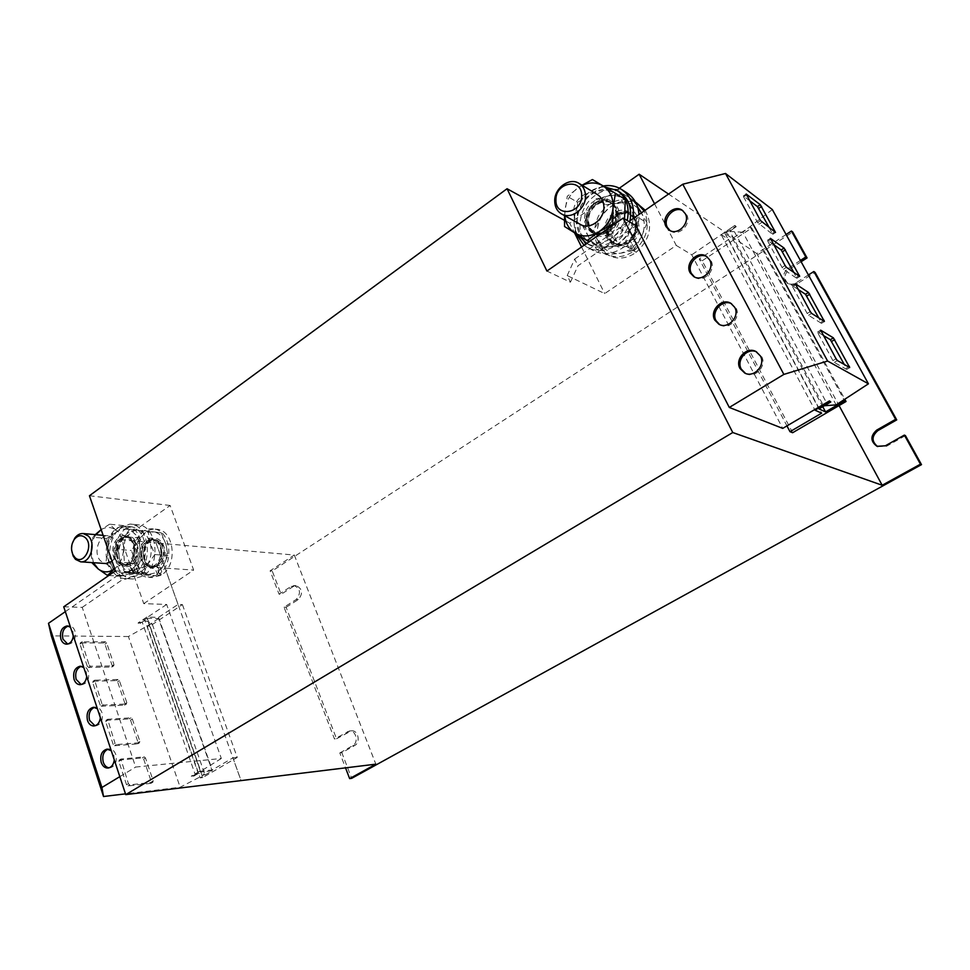 <?xml version="1.0" encoding="UTF-8"?>
<svg xmlns="http://www.w3.org/2000/svg" width="970" height="970" viewBox="0 0 970 970"><rect width="100%" height="100%" fill="white"/><g stroke="black" fill="none" stroke-linecap="round" stroke-linejoin="round"><path stroke-width="0.73" stroke-dasharray="4.85 3.64" d="M86.742 676.466L86.209 671.422L83.808 667.602M81.165 684.541L82.195 684.626C87.591 683.122 89.616 678.709 88.282 671.373C87.033 668.027 85.045 666.281 82.317 666.16L81.262 666.293M114.29 759.922L113.732 754.721L111.247 750.707M109.052 767.84L110.083 767.852C115.309 766.154 117.212 761.705 115.794 754.539C114.387 750.78 112.144 748.913 109.089 748.949L108.046 749.155M100.383 717.788L99.837 712.659L97.4 708.755M94.975 725.79L96.006 725.839C101.316 724.238 103.281 719.813 101.911 712.55C100.577 709.009 98.467 707.203 95.581 707.154L94.539 707.312M73.356 635.932L72.835 630.961L70.483 627.238M67.645 644.068L68.676 644.189C74.132 642.783 76.206 638.381 74.908 630.985C73.744 627.808 71.877 626.135 69.294 625.941L68.227 626.038M719.631 324.586L720.249 324.95C729.234 330.309 741.48 317.238 736 308.036L731.465 303.695M670.028 230.557L670.682 231.005C679.109 236.995 692.046 223.633 686.578 214.479L682.88 210.72M694.484 276.983L695.126 277.396C703.832 283.107 716.466 269.878 710.986 260.688L706.912 256.662M745.494 373.414L746.1 373.717C755.339 378.627 767.088 365.751 761.632 356.56L756.527 351.855M580.424 224.458C575.986 221.754 573.731 217.474 573.658 211.618C573.355 199.044 588.244 188.386 597.581 194.691M615.926 214.431C616.229 226.713 601.861 237.019 592.706 231.284C588.317 228.617 586.086 224.397 586.001 218.626C585.698 206.246 600.418 195.807 609.633 202.039C613.755 204.743 615.853 208.877 615.926 214.431M618.448 215.934C618.751 228.168 604.419 238.438 595.289 232.715C590.912 230.06 588.681 225.852 588.596 220.105C588.293 207.762 602.964 197.359 612.167 203.591C616.277 206.283 618.363 210.393 618.448 215.934M626.996 192.909C616.981 187.21 606.565 187.925 595.75 195.043C575.853 208.174 574.41 241.554 593.434 250.672C602.807 255.243 612.519 254.334 622.558 247.932C633.81 239.493 639.291 228.362 639.012 214.528M584.061 245.24L587.723 247.641C597.144 252.236 606.905 251.303 616.993 244.84C625.965 238.353 631.397 229.575 633.264 218.505M603.194 185.973L590.063 191.599C576.034 203.239 571.294 217.256 575.828 233.673M635.338 226.022C635.653 237.989 621.576 247.968 612.591 242.342C608.275 239.723 606.08 235.601 605.995 229.987C605.68 217.923 620.109 207.81 629.166 213.933C633.204 216.589 635.265 220.614 635.338 226.022M608.457 231.381C608.542 236.983 610.736 241.093 615.029 243.7C624.001 249.314 638.042 239.372 637.726 227.453C637.642 222.057 635.592 218.044 631.567 215.401C622.534 209.29 608.141 219.353 608.457 231.381M112.108 561.339C118.534 553.688 118.971 545.952 113.381 538.156L108.507 535.828C98.649 534.276 92.72 553.979 100.856 561.121L105.972 563.534M117.515 562.273L122.608 564.649C132.356 566.007 138.079 546.522 129.944 539.623L125.081 537.319C115.284 535.779 109.416 555.216 117.515 562.273M133.436 539.926C141.559 546.813 135.849 566.237 126.112 564.892L121.02 562.515C112.932 555.483 118.801 536.095 128.586 537.635L133.436 539.926M126.561 528.068C108.385 539.562 113.223 579.017 133.011 579.005L143.39 575.913C161.614 564.855 157.225 525.437 137.898 524.831L126.561 528.068M118.837 527.304C100.625 538.883 105.451 578.593 125.275 578.569L135.691 575.465C153.975 564.322 149.598 524.649 130.21 524.055L118.837 527.304M144.675 564.152L149.732 566.48C159.383 567.814 165.009 548.765 156.946 542.012L152.12 539.756C142.42 538.241 136.637 557.241 144.675 564.152M160.28 542.303C168.344 549.044 162.717 568.044 153.078 566.71L148.034 564.382C139.995 557.495 145.779 538.544 155.467 540.047L160.28 542.303M645.195 210.248C653.198 225.404 650.215 239.408 636.247 252.261L631.615 243.179C648.991 229.587 633.264 202.221 615.623 214.928C597.859 227.004 610.748 255.704 629.251 244.804L633.871 253.873C625.201 258.857 616.908 259.378 608.99 255.437L606.529 254.116C614.471 258.068 622.788 257.535 631.47 252.539L633.871 253.873M638.903 204.221C624.486 197.601 611.973 201.784 601.351 216.759C593.688 233.37 596.235 246.259 608.99 255.437M654.544 203.773L676.26 245.434L604.686 293.583L567.195 275.565L570.433 282.197L546.922 271.054M619.369 188.192L569.766 223.233L574.543 232.861M581.551 246.986L604.686 293.583M153.393 528.965C130.016 525.522 125.36 576.944 149.053 577.344L157.601 575.125L160.935 575.319L158.013 567.123C145.16 574.458 137.049 548.608 149.453 540.217C161.784 531.293 171.811 556.259 159.662 565.995L162.596 574.204L159.25 573.997C174.879 563.327 170.356 529.487 153.393 528.965L156.728 529.293C173.666 529.814 178.189 563.57 162.596 574.204M160.935 575.319L152.411 577.538C128.743 577.138 133.387 525.861 156.728 529.293M63.729 606.784L82.232 607.365L135.654 767.052L221.33 758.491L166.658 604.455L143.754 603.631L121.468 539.853L156.061 542.885L241.069 780.571M143.754 603.631L193.66 570.069L170.126 505.479L121.468 539.853M792.635 432.717L702.195 260.772L699.261 258.99L786.949 425.903M676.26 245.434L691.755 254.807L782.717 428.388M786.088 234.51L756.806 253.582L839.062 405.581M756.806 253.582L668.56 194.073M702.195 260.772L751.75 227.998L750.101 226.822L732.459 238.499L725.014 233.491L735.951 226.216L734.799 225.416L691.755 254.807M734.799 225.416L721.413 235.055L814.691 409.582M735.09 225.949L736.23 226.737L732.944 228.932L826.913 403.484L830.465 401.398M725.014 233.491L818.971 408.904M569.766 223.233L564.431 220.299M570.433 282.197L577.999 265.768L636.041 225.78M139.922 622.946L138.104 622.91L139.922 622.946L146.943 618.266L200.644 772.108L193.2 776.485L191.405 776.691L200.717 771.211L212.26 769.95L232.897 757.861L241.021 780.583M182.421 604.601L237.238 757.424L202.791 777.564L149.913 626.099L182.421 604.601L178.031 604.431L158.559 617.344L146.894 617.053L138.261 623.37M146.894 617.053L138.104 622.91M82.232 607.365L121.359 580.399L146.215 572.785L144.081 566.747L193.66 570.069M146.215 572.785L115.406 570.881M170.126 505.479L89.446 495.743M284.04 607.208L286.126 607.281L336.517 738.788L334.468 738.97L284.04 607.208L296.25 599.472C301.124 593.325 300.445 588.693 294.201 585.577L291.194 586.389L279.045 594.161L281.13 594.27L272.206 570.954L792.72 232.012M178.031 604.431L156.024 542.909L294.298 555.034L270.109 570.809L279.045 594.161M270.109 570.809L272.206 570.954M801.111 261.73L789.495 269.163C783.905 274.171 783.505 279.057 788.258 283.81C791.144 285.532 794.2 285.459 797.401 283.604L815.091 272.412M877.607 446.539L886.459 446.297L905.446 435.627M336.517 738.788L351.504 730.81C358.1 729.852 360.913 742.426 354.753 745.457L341.852 752.72L351.673 778.34M286.126 607.281L298.311 599.557C303.186 593.434 302.507 588.814 296.274 585.698L293.267 586.51L281.13 594.27M341.852 752.72L339.803 752.938L345.526 767.864M339.803 752.938L352.728 745.663C358.9 742.632 356.087 730.022 349.467 730.98L334.468 738.97M294.298 555.034L375.851 764.166M237.238 757.424L232.897 757.861M202.791 777.564L200.147 777.867L212.163 770.847L200.644 772.108M149.913 626.099L147.246 626.05L200.147 777.867M146.943 618.266L158.583 618.545L212.163 770.847M158.583 618.545L147.246 626.05M140.08 623.407L142.178 622L195.249 774.678L193.2 776.485M166.658 604.455L147.052 617.514L200.547 770.713L191.223 776.182L193.03 775.988M221.33 758.491L200.717 771.211M158.559 617.344L212.26 769.95M721.122 234.534L728.628 239.529L699.261 258.99M728.628 239.529L821.651 413.159M732.459 238.499L822.754 406.685M750.101 226.822L844.021 399.737M751.75 227.998L844.809 399.228M800.395 260.445L788.186 268.266C782.596 273.285 782.184 278.184 786.949 282.949C789.847 284.671 792.89 284.598 796.103 282.743L808.398 274.959M65.329 611.646L119.249 574.313L144.081 566.747M119.249 574.313L121.359 580.399M142.178 622L144.991 620.558L198.183 773.236L204.876 774.436L180.141 787.24L125.494 793.86M144.991 620.558L152.011 623.346L204.876 774.436M152.011 623.346L128.416 636.526L180.141 787.24M100.14 705.032L92.683 682.492L93.253 681.243L116.267 680.613L117.612 681.777L125.057 703.856L124.524 705.117L101.535 706.221L100.14 705.032L101.947 703.88L94.636 680.225L118.037 679.473L119.383 680.637L126.84 702.729L126.306 703.977L103.329 705.069L101.947 703.88M195.249 774.678L198.183 773.236M126.561 784.803L118.813 761.426L119.371 760.068L142.311 757.946L143.669 759.086L151.381 781.978L150.871 783.336L127.955 785.979L126.561 784.803L128.416 783.699L120.874 759.073L144.13 756.83L145.488 757.982L153.212 780.886L152.702 782.244L129.81 784.863L128.416 783.699M119.819 776.643L135.654 767.052M113.235 744.548L105.633 721.595L106.191 720.298L129.18 718.928L130.526 720.092L138.104 742.571L137.57 743.869L114.618 745.724L113.235 744.548L115.054 743.42L107.634 719.291L130.962 717.8L132.308 718.964L139.91 741.456L139.377 742.765L116.448 744.596L115.054 743.42M87.3 666.232L79.964 644.092L80.546 642.904L103.596 642.964L104.93 644.141L112.241 665.844L111.695 667.045L88.67 667.421L87.3 666.232L89.07 665.056L81.88 641.861L105.33 641.813L106.676 642.989L113.999 664.692L113.454 665.893L90.452 666.245L89.07 665.056M128.416 636.526L51.325 635.871M567.195 275.565L574.689 259.051L577.999 265.768M772.326 209.544L742.814 232.206L836.14 404.878M742.814 232.206L729.901 231.478L823.566 405.812L826.913 403.484M574.689 259.051L628.912 221.512M729.901 231.478L732.944 228.932M824.33 405.751L823.566 405.812M137.752 572.979L156.049 575.707L142.893 574.919L147.501 564.661L154.86 554.537L150.144 542.909L148.167 531.584L129.75 529.22L142.929 530.505L138.443 540.63L131.302 550.475L135.861 561.8L137.752 572.979L124.512 572.167L119.904 560.672C117.988 553.13 118.861 545.977 122.523 539.223L118.049 549.42L131.302 550.475M129.75 529.22L122.523 539.223C126.5 532.772 131.508 529.79 137.558 530.263C143.56 531.317 147.755 535.525 150.144 542.909C152.132 550.56 151.247 557.798 147.501 564.661C143.415 571.148 138.346 574.082 132.284 573.452L124.512 572.167M118.049 549.42L119.904 560.672C122.196 567.996 126.33 572.264 132.284 573.452L142.893 574.919M156.049 575.707L163.312 565.74L167.943 555.555L165.918 544.291L161.262 532.845L142.929 530.505M154.86 554.537L167.943 555.555M148.167 531.584L161.262 532.845M157.601 575.125L154.666 566.892C141.802 574.264 133.678 548.341 146.106 539.914C158.45 530.966 168.477 556.004 156.328 565.765L158.365 571.488L163.312 565.74C167.034 558.987 167.907 551.833 165.918 544.291C163.53 537.004 159.347 532.833 153.393 531.803C147.379 531.317 142.396 534.264 138.443 540.63C134.818 547.298 133.957 554.355 135.861 561.8C138.152 569.038 142.275 573.246 148.204 574.422L156.703 572.615L158.365 571.488L159.25 573.997M125.482 536.701L116.085 530.287C121.165 534.64 123.651 541.03 123.529 549.481C122.972 557.823 120.013 564.249 114.666 568.759L124.415 562.515L123.529 549.481L125.482 536.701L139.171 537.938L132.623 531.863L123.36 525.57L116.436 532.166L106.761 538.459L92.926 537.247L95.29 534.628M101.159 529.656C106.348 526.577 111.32 526.795 116.085 530.287L109.61 524.2L123.36 525.57M109.61 524.2L101.147 529.596M93.411 562.685L90.95 549.832L91.835 562.661L105.706 563.594L107.646 551.13L106.761 538.459M95.945 534.688C92.914 539.017 91.253 544.061 90.95 549.832L92.926 537.247M105.706 563.594L114.86 569.972L121.274 576.216L131.071 569.948L138.14 563.461L140.044 550.802L139.171 537.938M108.761 575.501L121.274 576.216M124.415 562.515L138.14 563.461M127.603 565.073L128.149 563.909L131.108 565.304L134.042 573.694L130.538 573.488L127.603 565.073C114.581 572.615 106.445 546.11 119.007 537.489C131.496 528.323 141.571 553.918 129.277 563.909L131.314 569.766C136.588 565.316 139.498 558.999 140.044 550.802C140.153 542.472 137.679 536.155 132.623 531.863C127.337 528.092 121.941 528.189 116.436 532.166C111.113 536.616 108.191 542.933 107.646 551.13C107.5 559.326 109.901 565.607 114.86 569.972C119.504 573.512 124.439 573.828 129.641 570.918L131.314 569.766L132.211 572.324C148.01 561.412 143.511 526.795 126.391 526.286L129.883 526.625C146.979 527.146 151.49 561.654 135.703 572.542L132.211 572.324M134.042 573.694L125.421 575.962C101.523 575.574 106.312 523.145 129.883 526.625M131.108 565.304C118.11 572.821 109.962 546.401 122.511 537.804C134.975 528.674 145.051 554.197 132.769 564.152L135.703 572.542M130.538 573.488L121.905 575.756C97.994 575.368 102.796 522.794 126.391 526.286M128.149 563.909L123.566 564.989C110.192 564.698 112.872 535.27 126.088 537.125C135.582 537.356 138.37 556.246 129.822 562.758L129.277 563.909M129.822 562.758L132.769 564.152M154.666 566.892L155.176 565.765L150.641 566.807C137.4 566.516 139.995 537.732 153.078 539.575C162.487 539.805 165.288 558.271 156.825 564.637L156.328 565.765M156.825 564.637L159.662 565.995M158.013 567.123L155.176 565.765M71.647 550.293L72.265 543.491M637.739 217.219L629.979 230.654L624.195 245.192L633.653 250.49L620.958 253.158L606.468 254.734L592.767 231.903L600.248 218.905L605.789 204.731L596.101 198.898L608.711 195.855L623.443 194.024L637.739 217.219L647.038 222.906L641.412 212.866M605.789 204.731L620.23 202.96L632.876 199.978L623.443 194.024M632.876 199.978L637.508 206.743M633.653 250.49L641.279 237.274L647.038 222.906M624.195 245.192L609.415 246.829L596.756 249.545L588.814 237.407L582.946 226.446L588.499 212.115L596.101 198.898M606.468 254.734L596.756 249.545M592.767 231.903L582.946 226.446M626.838 243.434L630.051 249.763L632.44 248.138L629.215 241.809C646.626 228.156 630.864 200.717 613.185 213.473C595.374 225.598 608.287 254.382 626.838 243.434L626.596 242.476L627.917 243.106L629.251 244.804M636.247 252.261L633.846 250.915L632.44 248.138L641.279 237.274C645.377 228.132 645.244 219.705 640.879 211.993C635.968 204.731 629.081 201.724 620.23 202.96C611.403 204.84 604.746 210.163 600.248 218.905C596.271 227.877 596.38 236.183 600.575 243.822C605.304 251.072 612.094 254.188 620.958 253.158L630.051 249.763L631.47 252.539M588.814 237.407C584.57 229.66 584.461 221.221 588.499 212.115C593.058 203.215 599.787 197.795 608.711 195.855C617.672 194.582 624.631 197.613 629.591 204.973C634.004 212.794 634.137 221.354 629.979 230.654C625.262 239.687 618.399 245.07 609.415 246.829C600.442 247.908 593.579 244.767 588.814 237.407M624.547 218.917L622.619 229.878L610.882 238.596L597.229 246.101L564.564 226.519M564.516 215.607L567.232 196.267L582.012 185.209M574.919 232.133L577.271 217.789L577.538 202.281L567.232 196.267M577.538 202.281L590.985 194.715L602.491 185.84L592.428 179.547M625.25 199.468L602.491 185.84M622.619 229.878L613.658 224.676M597.229 246.101L589.117 241.724M564.819 215.776L564.831 210.781C565.995 200.887 570.627 193.066 578.714 187.307L582.206 185.331M607.232 232.339L610.882 238.596L612.931 237.153L609.657 230.666C627.432 216.565 611.391 188.459 593.349 201.651C575.186 214.176 588.305 243.664 607.232 232.339L607.002 231.369L608.396 232.036L609.778 233.782L614.471 243.082C605.632 248.235 597.18 248.805 589.117 244.792L586.632 243.458C594.695 247.411 603.134 246.816 611.937 241.663L614.471 243.082M629.991 220.772C628.014 229.247 623.649 236.134 616.896 241.409L614.374 239.99L612.931 237.153C619.927 231.503 623.928 224.203 624.935 215.267C625.456 205.349 622.085 198.013 614.822 193.248C607.208 189.126 599.266 189.623 590.985 194.715C582.994 200.353 578.423 208.041 577.271 217.789C576.713 227.501 579.975 234.788 587.056 239.638C594.367 243.858 602.188 243.579 610.506 238.826L611.937 241.663M616.896 241.409L612.191 232.109C629.93 218.068 613.913 190.047 595.932 203.179C577.805 215.655 590.9 245.058 609.778 233.782M619.672 192.072C604.977 185.355 592.209 189.708 581.382 205.131C573.549 222.215 576.119 235.431 589.117 244.792M614.374 239.99C620.776 234.995 625.056 228.496 627.202 220.505M604.977 187.04C583.455 186.155 566.092 216.989 577.744 234.861M612.191 232.109L610.809 230.363C620.024 220.129 620.303 210.963 611.646 202.875C595.75 192.302 577.465 224.094 594.416 232.618C598.817 234.898 603.486 234.704 608.396 232.036M609.681 229.72C618.909 219.462 619.187 210.284 610.53 202.184C619.066 210.041 618.69 219.22 609.403 229.708L610.809 230.363M609.403 229.708L609.657 230.666M633.846 250.915C646.99 239.153 650.446 225.828 644.189 210.939M635.495 202.1C620.97 196.304 608.651 200.911 598.538 215.922C591.263 232.412 593.931 245.131 606.529 254.116M631.615 243.179L630.282 241.481C639.303 231.551 639.569 222.627 631.07 214.709C615.465 204.343 597.556 235.237 614.204 243.615C618.533 245.859 623.104 245.689 627.917 243.106M629.203 240.875C638.248 230.933 638.515 221.997 630.003 214.067C638.405 221.778 638.054 230.702 628.96 240.863L630.282 241.481M628.96 240.875L629.215 241.809M823.312 335.45L817.698 332.055L817.965 333.207L832.927 360.622L834.273 362.428L846.628 369.376L844.288 364.465M773.636 244.585L767.622 240.317L767.816 241.312L782.075 267.453L783.42 269.272L796.709 278.281L793.836 272.424M749.652 200.729L743.456 196.037L743.614 196.971L757.546 222.506L772.605 234.303L769.489 227.986M798.189 289.484L792.369 285.641L792.587 286.72L807.198 313.48L808.543 315.286L821.384 323.301L818.765 317.905M886.459 446.297L885.343 445.8M797.401 283.604L796.103 282.743M789.495 269.163L788.186 268.266M293.267 586.51L291.194 586.389M298.311 599.557L296.25 599.472M349.345 731.489L347.308 731.659M354.753 745.457L352.728 745.663M129.701 564.019L125.13 565.098C111.756 564.795 114.436 535.404 127.64 537.271C137.134 537.501 139.922 556.368 131.374 562.867M156.667 565.862L152.132 566.916C138.892 566.613 141.487 537.865 154.57 539.708C163.966 539.938 166.767 558.393 158.316 564.734M607.002 231.369C602.055 234.012 597.484 234.219 593.264 231.975L594.416 232.618C586.195 225.937 585.783 217.292 593.179 206.707C600.757 200.572 606.917 199.286 611.646 202.875L610.53 202.184C594.598 191.599 576.301 223.439 593.264 231.975C597.678 234.267 602.346 234.073 607.256 231.393M626.596 242.476C621.77 245.022 617.272 245.204 613.113 243.009L614.204 243.615C606.298 237.323 605.716 229.078 612.458 218.893C619.769 212.515 625.965 211.133 631.07 214.709L630.003 214.067C614.374 203.676 596.453 234.619 613.113 243.009C617.441 245.252 622.025 245.083 626.838 242.5M817.698 332.055L820.632 330.261M817.965 333.207L821.056 331.316M832.927 360.622L836.055 358.742M834.273 362.428L837.401 360.549M846.628 369.376L849.696 367.545M846.325 368.188L848.532 366.878M767.622 240.317L770.41 238.499M767.816 241.312L770.786 239.372M782.075 267.453L785.082 265.525M783.42 269.272L786.428 267.344M796.709 278.281L799.656 276.414M796.491 277.25L798.771 275.807M743.456 196.037L746.172 194.206M743.614 196.971L746.524 195.006M757.546 222.506L760.492 220.554M758.892 224.325L761.838 222.373M772.605 234.303L775.503 232.4M772.411 233.333L774.715 231.83M792.369 285.641L795.218 283.834M792.587 286.72L795.618 284.792M807.198 313.48L810.265 311.576M808.543 315.286L811.611 313.383M821.384 323.301L824.391 321.446M821.117 322.198L823.372 320.803M90.452 666.245L88.67 667.421M81.722 642.916L79.964 644.092M82.304 641.716L80.546 642.904M105.33 641.813L103.596 642.964M106.676 642.989L104.93 644.141M113.999 664.692L112.241 665.844M113.454 665.893L111.695 667.045M116.448 744.596L114.618 745.724M107.44 720.455L105.633 721.595M107.997 719.158L106.191 720.298M130.962 717.8L129.18 718.928M132.308 718.964L130.526 720.092M139.91 741.456L138.104 742.571M139.377 742.765L137.57 743.869M129.81 784.863L127.955 785.979M120.656 760.298L118.813 761.426M121.201 758.952L119.371 760.068M144.13 756.83L142.311 757.946M145.488 757.982L143.669 759.086M153.212 780.886L151.381 781.978M152.702 782.244L150.871 783.336M103.329 705.069L101.535 706.221M94.466 681.328L92.683 682.492M95.036 680.079L93.253 681.243M118.037 679.473L116.267 680.613M119.383 680.637L117.612 681.777M126.84 702.729L125.057 703.856M126.306 703.977L124.524 705.117M82.195 684.626L80.122 684.687M110.083 767.852L108.009 768.058M96.006 725.839L93.92 725.972M68.676 644.189L66.59 644.177M720.249 324.95L718.94 324.259M670.682 231.005L669.3 230.145M695.126 277.396L693.78 276.62M746.1 373.717L744.827 373.123M592.706 231.284L595.289 232.715M612.591 242.342L615.029 243.7M122.608 564.649L126.112 564.892M133.011 579.005L125.275 578.569M149.732 566.48L153.078 566.71M878.141 446.794L877.001 446.297M788.258 283.81L786.949 282.949M296.274 585.698L294.201 585.577M351.504 730.81L349.467 730.98M152.12 539.756L155.467 540.047M137.898 524.831L130.21 524.055M121.905 575.756L125.421 575.962M127.749 564.019L123.566 564.989L125.13 565.098C112.374 565.498 115.163 534.809 127.64 537.271L126.088 537.125C134.745 536.725 138.201 556.501 129.337 562.939M149.053 577.344L152.411 577.538M154.812 565.862L150.641 566.807L152.132 566.916C148.98 565.243 145.003 567.826 143.463 552.548C147.537 537.889 151.15 540.739 154.57 539.708L153.078 539.575L159.189 543.539C162.281 546.243 162.839 560.805 156.388 564.795M125.081 537.319L128.586 537.635M103.123 535.343L108.507 535.828M629.166 213.933L631.567 215.401M593.434 250.672L587.723 247.641M609.633 202.039L612.167 203.591M817.552 332.043L820.644 330.152M846.749 369.376L849.793 367.569M757.182 352.171L755.933 351.528M767.44 240.281L770.41 238.341M796.867 278.317L799.777 276.462M707.615 257.05L706.281 256.225M743.262 195.988L746.172 194.036M772.775 234.34L775.636 232.46M683.595 211.157L682.237 210.248M792.199 285.616L795.23 283.701M821.517 323.313L824.488 321.482M732.144 304.046L730.846 303.307M69.294 625.941L67.209 625.905M81.88 641.861L80.122 643.049M113.842 665.76L112.083 666.899M95.581 707.154L93.508 707.251M107.634 719.291L105.827 720.431M139.704 742.644L137.898 743.747M109.089 748.949L107.015 749.131M120.874 759.073L119.031 760.201M152.993 782.135L151.162 783.226M82.317 666.16L80.231 666.196M94.636 680.225L92.853 681.389M126.658 703.856L124.875 704.984"/><path stroke-width="1.45" d="M83.808 667.602L80.231 666.196C74.799 667.639 72.75 672.052 74.072 679.424C75.32 682.844 77.333 684.59 80.122 684.687C83.747 684.189 85.954 681.449 86.742 676.466M81.262 666.293C76.509 668.439 74.811 672.792 76.157 679.376L81.165 684.541M111.247 750.707L107.015 749.131C101.753 750.78 99.813 755.218 101.207 762.432C102.638 766.251 104.893 768.131 108.009 768.058C111.489 767.391 113.587 764.675 114.29 759.922M108.046 749.155C103.475 751.435 101.898 755.8 103.293 762.238C104.481 765.548 106.397 767.415 109.052 767.84M97.4 708.755L93.508 707.251C88.149 708.803 86.148 713.229 87.506 720.528C88.84 724.141 90.974 725.948 93.92 725.972C97.485 725.39 99.643 722.662 100.383 717.788M94.539 707.312C89.87 709.531 88.222 713.896 89.592 720.407L94.975 725.79M70.483 627.238L67.209 625.905C61.704 627.263 59.606 631.652 60.88 639.097C62.056 642.322 63.959 644.019 66.59 644.177C70.276 643.765 72.544 641.012 73.356 635.932M68.227 626.038C63.414 628.123 61.656 632.476 62.965 639.109L67.645 644.068M714.757 320.051L718.94 324.259C727.936 329.642 740.207 316.535 734.702 307.308L730.846 303.307C721.826 297.56 709.252 310.727 714.757 320.051M731.465 303.695C722.359 298.857 710.792 311.77 716.078 320.743L719.631 324.586M666.075 226.628L669.3 230.145C677.739 236.146 690.688 222.748 685.22 213.582L682.237 210.248C673.774 203.942 660.594 217.389 666.075 226.628M682.88 210.72C674.259 205.482 662.219 218.662 667.457 227.501L670.028 230.557M690.119 272.776L693.78 276.62C702.498 282.343 715.157 269.09 709.664 259.875L706.281 256.225C697.539 250.163 684.626 263.476 690.119 272.776M706.912 256.662C698.048 251.582 686.202 264.64 691.477 273.552L694.484 276.983M740.001 368.503L744.827 373.123C754.09 378.058 765.851 365.144 760.383 355.941L755.933 351.528C746.621 346.193 734.52 359.179 740.001 368.503M756.527 351.855C747.191 347.369 736 360.112 741.286 369.097L745.494 373.414M585.516 196.267C585.795 209.047 570.99 219.887 561.582 213.97C557.071 211.23 554.791 206.852 554.719 200.851C554.428 187.986 569.584 177.001 579.066 183.415C583.297 186.204 585.443 190.484 585.516 196.267M579.066 183.415L597.581 194.691C601.739 197.431 603.849 201.614 603.922 207.265C604.213 219.741 589.675 230.254 580.424 224.458L561.582 213.97M581.66 195.891C581.951 214.006 554.961 217.801 555.943 199.735C555.543 181.899 582.473 177.643 581.66 195.891M639.012 214.528C638.163 204.937 634.162 197.722 626.996 192.909L621.491 189.405C616.011 185.998 609.912 184.858 603.194 185.973M633.264 218.505C634.647 205.591 630.718 195.891 621.491 189.405M72.265 543.491L74.811 538.059C77.212 534.858 80.013 533.354 83.238 533.548L88.161 535.913C96.382 543.042 90.513 563.218 80.643 561.824L75.478 559.363L73.15 556.016L71.647 550.293M80.643 561.824L105.972 563.534L112.108 561.339M85.372 537.72C94.381 545.783 83.177 566.395 74.787 557.313L72.847 554.513C70.737 549.299 71.198 544.291 74.229 539.49C77.806 535.185 81.516 534.591 85.372 537.72M645.195 210.248L635.495 202.1M654.544 203.773L639.145 174.224L619.369 188.192M574.543 232.861L581.551 246.986M786.949 425.903L789.992 431.686L821.651 413.159L815.006 410.164L829.762 401.483L830.781 401.968L818.971 408.904L825.567 411.911L844.591 400.78L844.021 399.737M844.809 399.228L846.034 401.495L792.635 432.717L789.992 431.686M564.431 220.299L507.055 188.738L546.922 271.054L623.152 218.08L636.041 225.78L729.307 407.448L782.717 428.388L814.691 409.582L815.006 410.164M623.152 218.08L732.75 432.523L125.748 794.624L375.851 764.166L349.637 778.607L351.673 778.34L921.5 464.63L920.445 464.169L882.179 485.255L732.75 432.523M839.062 405.581L882.179 485.255M668.56 194.073L639.145 174.224M814.691 409.582L829.459 400.913L830.781 401.968M507.055 188.738L89.446 495.743L115.406 570.881L63.729 606.784L125.748 794.624M805.791 256.989L791.423 231.03L792.72 232.012L807.064 257.923L805.791 256.989L800.395 260.445M895.625 419.319L896.729 419.889L815.091 272.412L813.83 271.515L895.625 419.319L876.735 430.086C870.236 435.894 870.32 441.301 877.001 446.297L885.343 445.8L904.355 435.093L920.445 464.169M807.064 257.923L801.111 261.73M896.729 419.889L877.874 430.619C871.557 436.112 871.472 441.411 877.607 446.539M904.355 435.093L905.446 435.627L921.5 464.63M345.526 767.864L349.637 778.607M822.754 406.685L825.567 411.911M846.034 401.495L844.591 400.78M791.423 231.03L786.088 234.51M808.398 274.959L813.83 271.515M101.911 787.482L48.5 623.298L51.325 635.871L103.523 796.515L101.911 787.482L119.819 776.643M125.494 793.86L103.523 796.515M48.5 623.298L65.329 611.646M628.912 221.512L682.783 184.227L783.857 374.408L827.604 361.034L868.429 383.817L836.14 404.878L824.33 405.751M682.783 184.227L725.511 173.484L827.604 361.034M808.459 292.443L795.23 283.701L810.265 311.576L811.611 313.383L824.391 321.446L808.459 292.443L805.488 294.298L798.189 289.484M725.511 173.484L772.326 209.544L868.429 383.817M760.286 204.694L746.172 194.036L760.492 220.554L775.503 232.4L760.286 204.694L757.437 206.598L749.652 200.729M784.099 248.065L770.41 238.341L785.082 265.525L786.428 267.344L799.656 276.414L784.099 248.065L781.189 249.957L773.636 244.585M729.307 407.448L783.857 374.408M833.388 337.851L820.644 330.152L836.055 358.742L837.401 360.549L849.696 367.545L833.388 337.851L830.368 339.694L823.312 335.45M101.147 529.596L95.29 534.628M91.835 562.661L98.176 568.929L107.464 575.416L108.761 575.501M107.464 575.416L114.484 568.905C108.846 572.858 103.414 572.858 98.176 568.929L93.411 562.685M95.945 534.688L101.159 529.656M637.508 206.743L641.412 212.866M624.547 218.917L625.25 199.468L615.404 193.297L613.04 208.089L612.725 224.131L598.805 231.83L587.08 240.621L564.564 226.519L564.516 215.607M582.012 185.209L592.428 179.547L602.831 185.743C610.178 190.556 613.586 198.013 613.04 208.089C611.827 218.214 607.074 226.119 598.805 231.83C590.281 236.91 582.242 237.286 574.701 232.958C568.929 229.138 565.631 223.415 564.819 215.776M615.404 193.297L602.831 185.743C596.441 182.166 589.566 182.033 582.206 185.331M613.658 224.676L612.725 224.131M589.117 241.724L587.08 240.621M575.828 233.673L584.061 245.24M629.991 220.772C632.161 208.077 628.718 198.523 619.672 192.072L617.162 190.484L604.977 187.04M627.202 220.505C629.918 207.277 626.571 197.262 617.162 190.484M577.744 234.861L586.51 243.397M644.189 210.939L636.526 202.718M844.288 364.465L830.368 339.694M793.836 272.424L781.189 249.957M769.489 227.986L757.437 206.598M818.765 317.905L805.488 294.298M877.874 430.619L876.735 430.086M831.666 341.44L834.697 339.609M848.532 366.878L849.393 366.369M782.487 251.727L785.409 249.836M798.771 275.807L799.426 275.383M758.734 208.38L761.595 206.477M806.797 296.068L809.768 294.201M823.372 320.803L824.124 320.342M72.847 554.513L73.15 556.016M74.229 539.49L74.811 538.059M83.238 533.548L103.123 535.343"/></g></svg>
